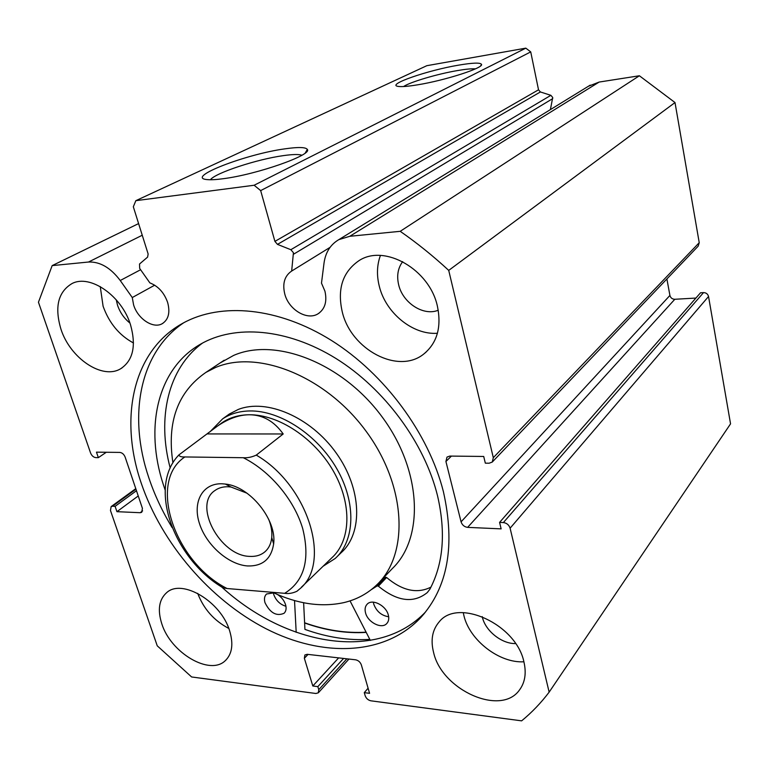 <?xml version="1.0" encoding="UTF-8"?>
<svg xmlns="http://www.w3.org/2000/svg" width="769" height="769" viewBox="0 0 769 769"><rect width="100%" height="100%" fill="white"/><g stroke="black" fill="none" stroke-linecap="round" stroke-linejoin="round"><path stroke-width="1.15" d="M451.413 456.094L445.924 461.506L447 457.084L449.827 456.075L483.711 456.459L485.326 463.159L489.161 463.207L492.266 462.063L493.314 457.68L448.721 270.39C433.187 256.01 417.019 242.994 400.207 231.315L349.808 236.285L338.841 239.63C330.487 244.523 325.556 252.29 324.047 262.921L321.49 283.136L324.922 291.143C327.238 301.381 325.037 308.878 318.299 313.637C307.494 320.961 288.779 309.888 284.78 294.037C282.271 283.569 284.568 275.908 291.662 271.053L293.431 252.713L290.855 249.704L277.474 244.379L274.908 241.379L538.521 89.81L540.386 91.963L550.864 95.327L552.728 97.49L550.393 109.611M142.255 235.237L88.512 262.027C100.008 261.556 110.592 267.708 120.243 280.512L132.268 297.545L133.604 304.909C137.728 318.827 153.175 329.065 162.211 323.701C168.507 319.644 170.314 312.57 167.642 302.457C164.162 292.681 158.241 286.164 149.878 282.896L139.67 268.4L139.525 264.017L147.6 257.106L148.148 254.02L133.325 206.784L135.844 200.671L254.126 185.252L525.813 48.149L426.824 65.692L135.844 200.671M417.827 84.792C407.897 86.436 401.255 86.955 397.909 86.359C386.278 84.59 427.718 70.306 458.507 65.163C472.82 62.731 480.5 62.481 481.529 64.413C483.634 67.951 445.078 80.38 417.827 84.792M475.367 68.883C471.724 68.585 465.764 69.143 457.478 70.565C437.628 73.901 410.252 81.975 403.562 86.541M223.097 178.725C216.041 179.677 210.706 179.965 207.111 179.59C184.502 177.706 246.08 154.021 285.107 148.821C298.324 146.927 305.726 147.129 307.331 149.417C312.733 154.8 256.865 174.534 223.097 178.725M301.909 155.223C298.824 154.175 292.691 154.309 283.501 155.607C257.384 159.135 215.262 172.91 210.398 179.754M183.81 322.701C139.179 352.442 127.933 416.365 148.773 477.626C154.521 494.823 162.326 511.5 172.198 527.649M443.396 491.631C428.718 433.533 384.654 373.84 331.487 340.475C278.234 307.158 220.991 302.179 183.089 323.095C132.662 350.52 118.868 418.259 141.217 483.124C161.644 543.385 209.908 599.82 266.151 628.802C322.269 657.476 384.538 655.957 420.662 617.69C447.856 587.526 455.431 545.5 443.396 491.631M433.601 652.516C441.829 690.053 501.253 716.891 519.661 689.726C525.044 682.324 526.477 673.106 523.958 662.071C516.441 624.265 457.68 597.561 439.07 622.006C432.293 629.984 430.467 640.154 433.601 652.516M463.255 612.633L463.938 615.748C469.657 640.269 499.369 663.33 523.891 661.782M161.798 623.784C170.747 652.9 209.995 676.143 225.404 660.552C232.151 653.919 233.574 644.047 229.681 630.965C221.222 601.685 182.042 578.336 166.69 592.62C159.01 599.493 157.385 609.884 161.798 623.784M197.691 593.37C203.689 608.99 214.061 620.679 228.797 628.446M342.311 312.089C351.135 349.635 398.198 374.753 423.681 354.096C437.109 343.099 441.685 327.171 437.426 306.312C429.669 269.381 384.5 243.715 359.046 260.614C342.609 271.918 337.033 289.067 342.311 312.089M380.415 255.471C376.925 265.007 376.55 275.264 379.29 286.222C385.721 313.002 412.886 335.197 437.426 333.256M60.953 329.18C70.219 358.296 102.315 379.973 120.618 368.774C133.047 360.565 136.363 345.954 130.567 324.951C121.906 295.988 90.252 273.918 72.046 283.54C58.079 291.884 54.388 307.1 60.953 329.18M100.258 286.587L103.094 306.235C109.14 323.076 119.272 335.322 133.489 342.984M129.913 323.038C124.136 318.404 120.002 312.454 117.522 305.187L116.234 299.804M438.253 310.224C423.546 316.395 402.745 302.899 398.669 284.818C396.564 275.792 397.9 268.064 402.668 261.643M515.557 643.576C501.83 643.961 485.527 630.993 482.403 617.353L482.23 616.623M274.908 241.379L260.662 190.597L254.126 185.252M88.512 262.027L52.167 265.613L38.45 302.217L90.579 452.999C91.751 455.767 93.491 457.305 95.798 457.613L98.355 457.642L96.461 452.153L119.82 452.412C122.194 452.72 123.972 454.287 125.145 457.103L142.419 508.367L141.707 512.308L140.189 512.712L142.621 510.876M135.95 489.171L112.562 506.233L115.11 506.338L116.946 511.673L140.189 512.712M112.562 506.233L111.149 506.598L110.467 510.51L157.251 645.825L191.625 676.97L315.905 693.494L318.318 692.811L318.77 689.697L346.867 658.812M308.042 654.409L304.361 658.274L312.81 685.986L317.847 686.63L318.77 689.697M304.361 658.274L304.88 654.986L307.206 654.313L355.576 659.802C358.344 660.379 360.257 662.071 361.334 664.868L369.572 693.321L364.275 692.638L365.188 695.762C366.236 698.502 368.14 700.184 370.889 700.809L521.622 720.851C531.754 712.555 540.924 702.991 549.143 692.148L510.107 528.197C508.991 524.91 506.752 523.026 503.378 522.564L703.529 292.604L700.53 292.787L499.581 522.401L503.378 522.564M467.629 527.371C464.37 526.909 462.188 525.064 461.073 521.843L669.914 295.44C670.616 297.901 672.25 299.179 674.817 299.276L467.629 527.371L501.138 528.87L499.581 522.401M445.924 461.506L461.073 521.843M588.391 86.263L599.176 82.052L349.808 236.285M493.314 457.68L699.232 242.696L675.009 102.556L639.385 75.766L599.176 82.052M699.232 242.696L698.156 246.176L492.458 461.852M669.914 295.44L666.896 278.955M695.916 298.064L674.817 299.276M703.529 292.604C706.173 292.701 707.836 293.998 708.537 296.498L510.107 528.197M549.143 692.148L730.55 423.854L708.537 296.498M525.813 48.149L530.725 51.888L260.662 190.597M538.521 89.81L530.725 51.888M52.167 265.613L138.603 223.587M448.721 270.39L675.009 102.556M639.385 75.766L400.207 231.315M106.295 452.268L98.355 457.642M138.237 495.967L116.946 511.673M136.469 490.718L115.11 506.338M343.599 658.437L317.847 686.63M338.648 657.88L312.81 685.986M368.091 688.207L364.275 692.638M221.626 586.93C285.453 645.556 377.704 662.407 425.651 611.845M303.63 602.752L304.928 629.388C327.036 637.328 348.665 640.664 369.812 639.385M304.62 622.986C325.633 630.474 346.165 633.608 366.227 632.397M154.675 285.193L132.268 297.545M330.064 247.349L291.662 271.053M341.09 552.757C363.208 533.234 361.949 488.815 336.197 452.999C310.676 417.038 266.555 398.227 238.207 409.473L229.249 414.078L222.626 418.865L209.947 431.842M380.097 581.402L392.257 568.627C424.488 537.954 421.902 470.311 381.972 416.711C342.378 362.891 275.417 337.043 233.603 355.432L219.819 363.141M272.62 592.313C297.507 603.982 321.154 607.433 343.58 602.675C356.576 599.657 367.736 593.63 377.05 584.603C409.425 553.853 406.397 485.316 365.669 430.678C325.258 375.83 257.404 349.213 215.358 367.582L205.909 372.398C177.726 391.892 166.729 422.027 172.929 462.794M304.611 622.775C325.585 630.253 346.088 633.387 366.111 632.176M247.628 565.955C228.451 564.686 206.313 545.086 199.469 523.583C192.356 502.08 202.42 483.163 221.895 483.778L225.336 484.057C249.896 486.277 277.051 519.959 273.629 543.933C271.255 559.005 262.585 566.349 247.628 565.955M246.974 493.179L230.95 486.998L228.028 486.758C222.933 486.642 218.598 487.882 215.003 490.468C192.673 504.772 220.021 555.997 249.733 556.381C255.664 556.727 260.633 555.276 264.651 552.027C268.698 548.605 271.063 543.789 271.745 537.579C272.284 531.783 271.236 525.611 268.592 519.075M301.39 587.247L331.679 557.948C350.895 540.876 352.346 504.262 333.438 471.214C314.646 438.138 278.378 414.289 249.012 414.76C238.784 414.924 229.921 417.49 222.424 422.479L219.828 424.363M323.095 566.253L335.207 558.467C354.98 540.828 356.47 503.061 336.957 469.003C317.559 434.908 280.147 410.396 249.877 410.944C239.399 411.127 230.316 413.77 222.626 418.865M243.273 457.718L184.868 456.949C181.1 457.074 179.139 456.382 178.985 454.854L217.531 426.036C228.355 418.672 238.842 414.914 249.012 414.76C262.623 414.722 274.024 421.124 283.203 433.966L256.269 455.113C308.542 485.393 332.102 563.812 299.314 589.256L296.949 591.255C292.633 593.245 288.538 593.937 284.665 593.322C304.293 581.124 310.311 559.572 302.726 528.668C294.267 499.85 270.054 470.974 243.273 457.718C247.387 458.045 251.723 457.18 256.269 455.113M184.868 456.949C147.11 481.596 174.803 562.341 227.076 588.525L284.665 593.322M227.076 588.525L222.991 587.776C174.236 559.255 147.11 487.296 178.985 454.854M207.543 433.927L283.203 433.966M388.662 616.757C381.424 615.613 376.445 611.374 373.724 604.03L373.369 602.165M388.335 615.104C389.21 618.612 388.691 621.419 386.788 623.515C381.732 629.475 367.736 622.361 365.525 612.806C364.612 609.202 365.15 606.328 367.149 604.203C372.215 598.417 386.173 605.53 388.335 615.104M285.943 606.27C280.051 604.501 275.975 600.551 273.706 594.427L273.322 592.745M277.59 594.552C281.541 597.138 284.203 600.531 285.587 604.751C286.587 608.452 286.087 611.297 284.069 613.287C276.513 616.546 270.15 613.018 264.988 602.675C263.94 598.907 264.469 596.013 266.564 593.995L273.793 592.861M371.398 589.573L377.156 585.92L378.377 586.17C397.14 601.464 413.405 603.636 427.16 592.678L429.784 589.381C443.377 563.725 445.972 532.6 437.59 496.015C424.69 443.127 384.529 388.643 335.88 358.441C287.154 328.286 234.67 324.278 200.334 344.281C157.107 369.072 144.591 427.602 163.316 484.576L165.181 490.141M202.593 343.012C167.805 368.428 156.905 418.125 170.199 468.013M294.527 600.57L296.19 632.329M370.341 640.423L350.03 600.877M381.751 579.663L385.394 577.25L386.605 577.5C402.389 590.794 417.173 594.004 430.957 587.131M552.728 98.624L293.566 254.212M140.602 269.727L120.243 280.512M540.386 91.963L277.474 244.379M290.855 249.704L550.864 95.327M377.156 585.92L385.394 577.25M378.377 586.17L386.605 577.5M319.337 312.935L318.299 313.637M162.97 323.249L162.211 323.701M520.498 688.553L519.661 689.726M226.153 659.831L225.404 660.552M426.055 352.135L423.681 354.096M122.002 367.928L120.618 368.774M348.953 659.052L318.318 692.811M111.149 506.598L135.777 488.651M420.662 617.69L424.603 613.162M305.293 152.944L307.331 149.417M480.615 65.884L481.529 64.413M590.207 85.148L338.841 239.63M224.192 360.238L205.909 372.398M343.214 550.7L337.331 556.4M222.424 422.479L217.531 426.036M296.949 591.255L299.314 589.256M265.622 551.162L264.651 552.027M230.95 486.998L225.336 484.057M271.745 537.579L273.629 543.933M427.16 592.678L428.045 591.678"/></g></svg>
